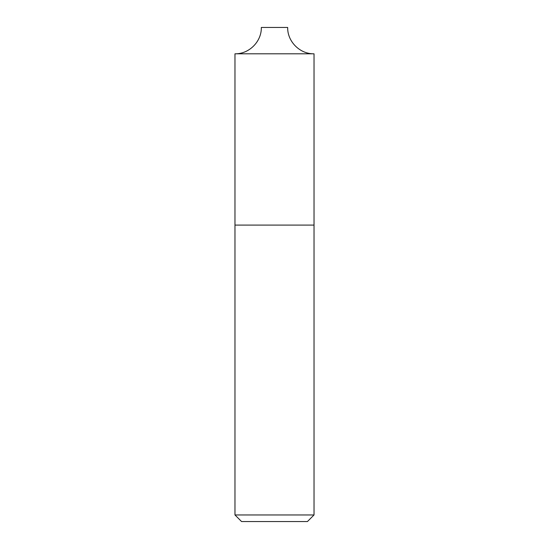 <?xml version="1.0" encoding="UTF-8"?>
<svg xmlns="http://www.w3.org/2000/svg" width="549" height="549" viewBox="0 0 549 549"><rect width="100%" height="100%" fill="white"/><g stroke="black" fill="none" stroke-linecap="round" stroke-linejoin="round"><path stroke-width="0.82" d="M314.028 514.962L307.44 521.55L241.56 521.55L234.972 514.962L314.028 514.962L314.028 225.09L234.972 225.09L314.028 225.09L314.028 53.802L234.972 53.802L314.028 53.802C299.946 54.166 287.312 41.532 287.676 27.45L261.324 27.45C261.688 41.532 249.054 54.166 234.972 53.802L234.972 514.962"/></g></svg>
